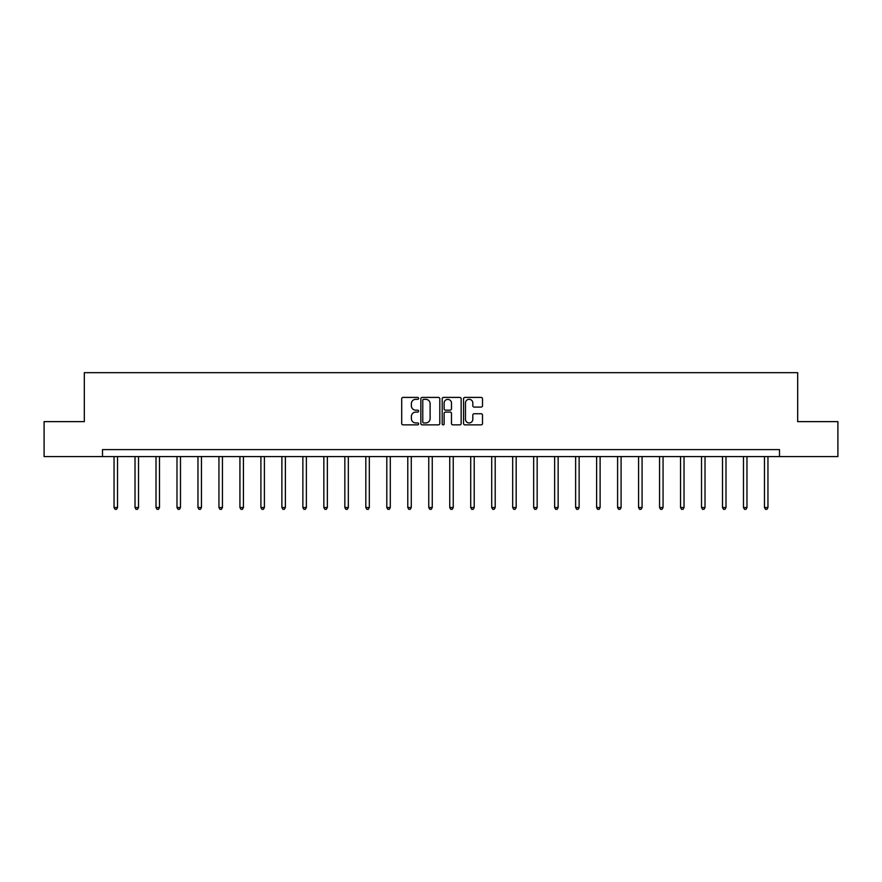 <?xml version="1.0" encoding="UTF-8"?>
<svg xmlns="http://www.w3.org/2000/svg" width="882" height="882" viewBox="0 0 882 882"><rect width="100%" height="100%" fill="white"/><g stroke="black" fill="none" stroke-linecap="round" stroke-linejoin="round"><path stroke-width="1.32" d="M418.619 398.366A0.959 0.959 0 0 0 417.66 397.407L403.074 397.407A1.378 1.378 0 0 0 401.696 398.774L401.696 423.492A1.378 1.378 0 0 0 403.074 424.87L417.66 424.87A0.959 0.959 0 0 0 418.619 423.9A0.959 0.959 0 0 0 417.66 422.941L415.775 422.941A4.399 4.399 0 0 1 411.376 418.553L411.376 416.491A4.399 4.399 0 0 1 415.775 412.092L417.66 412.092A0.959 0.959 0 0 0 418.619 411.133A0.959 0.959 0 0 0 417.66 410.174L415.775 410.174A4.399 4.399 0 0 1 411.376 405.786L411.376 403.724A4.399 4.399 0 0 1 415.775 399.325L417.66 399.325A0.959 0.959 0 0 0 418.619 398.366M481.12 407.087A1.378 1.378 0 0 0 482.498 405.709L482.498 398.774A1.378 1.378 0 0 0 481.12 397.407L464.924 397.407A1.378 1.378 0 0 0 463.546 398.774L463.546 423.492A1.378 1.378 0 0 0 464.924 424.87L481.12 424.87A1.378 1.378 0 0 0 482.498 423.492L482.498 415.113A1.378 1.378 0 0 0 481.12 413.746L474.196 413.746A1.378 1.378 0 0 0 472.818 415.113L472.818 419.27A3.671 3.671 0 0 1 469.147 422.941A3.671 3.671 0 0 1 465.476 419.27L465.476 402.997A3.671 3.671 0 0 1 469.147 399.325A3.671 3.671 0 0 1 472.818 402.997L472.818 405.709A1.378 1.378 0 0 0 474.196 407.087L481.12 407.087M102.499 456.6L44.1 456.6L44.1 421.629L84.319 421.629L84.319 372.667L797.681 372.667L797.681 421.629L837.9 421.629L837.9 456.6L779.501 456.6L779.501 449.6L102.499 449.6L102.499 456.6L779.501 456.6M439.798 398.774A1.378 1.378 0 0 0 438.42 397.407L422.224 397.407A1.378 1.378 0 0 0 420.846 398.774L420.846 423.492A1.378 1.378 0 0 0 422.224 424.87L438.42 424.87A1.378 1.378 0 0 0 439.798 423.492L439.798 398.774M443.58 397.407L459.776 397.407A1.378 1.378 0 0 1 461.154 398.774L461.154 423.492A1.378 1.378 0 0 1 459.776 424.87L452.841 424.87A1.378 1.378 0 0 1 451.474 423.492L451.474 413.471A1.378 1.378 0 0 0 450.096 412.092L445.498 412.092A1.378 1.378 0 0 0 444.12 413.471L444.12 423.9A0.959 0.959 0 0 1 443.161 424.87A0.959 0.959 0 0 1 442.202 423.9L442.202 398.774A1.378 1.378 0 0 1 443.58 397.407M423.735 399.325A0.959 0.959 0 0 0 422.776 400.285L422.776 421.982A0.959 0.959 0 0 0 423.735 422.941L425.73 422.941A4.399 4.399 0 0 0 430.118 418.553L430.118 403.724A4.399 4.399 0 0 0 425.73 399.325L423.735 399.325M451.474 403.074A3.671 3.671 0 0 0 447.791 399.403A3.671 3.671 0 0 0 444.12 403.074L444.12 408.807A1.378 1.378 0 0 0 445.498 410.174L450.096 410.174A1.378 1.378 0 0 0 451.474 408.807L451.474 403.074M114.043 456.6L114.043 507.514L117.538 507.514L117.538 456.6M117.538 507.514L116.49 509.333L115.09 509.333L114.043 507.514M135.023 456.6L135.023 507.514L138.518 507.514L138.518 456.6M138.518 507.514L137.471 509.333L136.071 509.333L135.023 507.514M156.004 456.6L156.004 507.514L159.499 507.514L159.499 456.6M159.499 507.514L158.451 509.333L157.051 509.333L156.004 507.514M176.984 456.6L176.984 507.514L180.479 507.514L180.479 456.6M180.479 507.514L179.432 509.333L178.032 509.333L176.984 507.514M197.965 456.6L197.965 507.514L201.46 507.514L201.46 456.6M201.46 507.514L200.412 509.333L199.012 509.333L197.965 507.514M218.945 456.6L218.945 507.514L222.44 507.514L222.44 456.6M222.44 507.514L221.393 509.333L219.993 509.333L218.945 507.514M239.926 456.6L239.926 507.514L243.421 507.514L243.421 456.6M243.421 507.514L242.374 509.333L240.973 509.333L239.926 507.514M260.907 456.6L260.907 507.514L264.402 507.514L264.402 456.6M264.402 507.514L263.354 509.333L261.954 509.333L260.907 507.514M281.887 456.6L281.887 507.514L285.382 507.514L285.382 456.6M285.382 507.514L284.335 509.333L282.935 509.333L281.887 507.514M302.868 456.6L302.868 507.514L306.374 507.514L306.374 456.6M306.374 507.514L305.315 509.333L303.926 509.333L302.868 507.514M323.848 456.6L323.848 507.514L327.354 507.514L327.354 456.6M327.354 507.514L326.296 509.333L324.907 509.333L323.848 507.514M344.84 456.6L344.84 507.514L348.335 507.514L348.335 456.6M348.335 507.514L347.288 509.333L345.887 509.333L344.84 507.514M365.821 456.6L365.821 507.514L369.315 507.514L369.315 456.6M369.315 507.514L368.268 509.333L366.868 509.333L365.821 507.514M386.801 456.6L386.801 507.514L390.296 507.514L390.296 456.6M390.296 507.514L389.249 509.333L387.848 509.333L386.801 507.514M407.782 456.6L407.782 507.514L411.277 507.514L411.277 456.6M411.277 507.514L410.229 509.333L408.829 509.333L407.782 507.514M428.762 456.6L428.762 507.514L432.257 507.514L432.257 456.6M432.257 507.514L431.21 509.333L429.81 509.333L428.762 507.514M449.743 456.6L449.743 507.514L453.238 507.514L453.238 456.6M453.238 507.514L452.19 509.333L450.79 509.333L449.743 507.514M470.723 456.6L470.723 507.514L474.218 507.514L474.218 456.6M474.218 507.514L473.171 509.333L471.771 509.333L470.723 507.514M491.704 456.6L491.704 507.514L495.199 507.514L495.199 456.6M495.199 507.514L494.152 509.333L492.751 509.333L491.704 507.514M512.685 456.6L512.685 507.514L516.179 507.514L516.179 456.6M516.179 507.514L515.132 509.333L513.732 509.333L512.685 507.514M533.665 456.6L533.665 507.514L537.16 507.514L537.16 456.6M537.16 507.514L536.113 509.333L534.712 509.333L533.665 507.514M554.646 456.6L554.646 507.514L558.152 507.514L558.152 456.6M558.152 507.514L557.093 509.333L555.704 509.333L554.646 507.514M575.626 456.6L575.626 507.514L579.132 507.514L579.132 456.6M579.132 507.514L578.074 509.333L576.685 509.333L575.626 507.514M596.618 456.6L596.618 507.514L600.113 507.514L600.113 456.6M600.113 507.514L599.065 509.333L597.665 509.333L596.618 507.514M617.598 456.6L617.598 507.514L621.093 507.514L621.093 456.6M621.093 507.514L620.046 509.333L618.646 509.333L617.598 507.514M638.579 456.6L638.579 507.514L642.074 507.514L642.074 456.6M642.074 507.514L641.027 509.333L639.626 509.333L638.579 507.514M659.56 456.6L659.56 507.514L663.055 507.514L663.055 456.6M663.055 507.514L662.007 509.333L660.607 509.333L659.56 507.514M680.54 456.6L680.54 507.514L684.035 507.514L684.035 456.6M684.035 507.514L682.988 509.333L681.588 509.333L680.54 507.514M701.521 456.6L701.521 507.514L705.016 507.514L705.016 456.6M705.016 507.514L703.968 509.333L702.568 509.333L701.521 507.514M722.501 456.6L722.501 507.514L725.996 507.514L725.996 456.6M725.996 507.514L724.949 509.333L723.549 509.333L722.501 507.514M743.482 456.6L743.482 507.514L746.977 507.514L746.977 456.6M746.977 507.514L745.929 509.333L744.529 509.333L743.482 507.514M764.462 456.6L764.462 507.514L767.957 507.514L767.957 456.6M767.957 507.514L766.91 509.333L765.51 509.333L764.462 507.514"/></g></svg>
